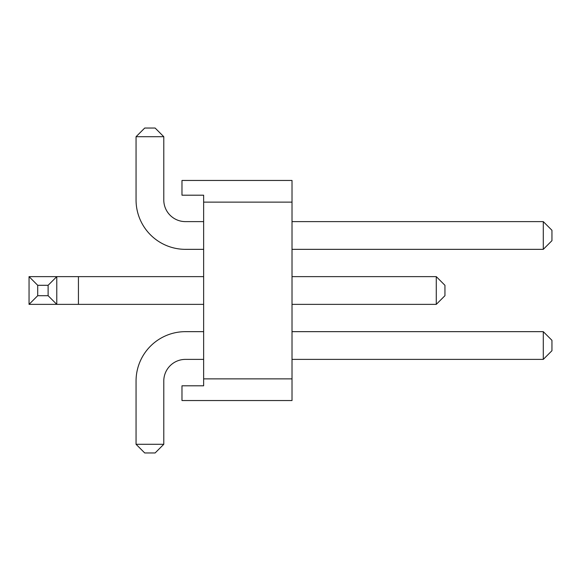 <?xml version="1.0" encoding="UTF-8"?>
<svg xmlns="http://www.w3.org/2000/svg" width="581" height="581" viewBox="0 0 581 581"><rect width="100%" height="100%" fill="white"/><g stroke="black" fill="none" stroke-linecap="round" stroke-linejoin="round"><path stroke-width="0.87" d="M203.64 221.615L185.441 221.615A21.664 21.664 0 0 1 163.784 199.958L163.784 136.709L136.056 136.709L136.056 199.958A49.385 49.385 0 0 0 185.441 249.343L203.64 249.343M185.441 221.615A21.664 21.664 0 0 1 163.784 199.958A21.664 21.664 0 0 0 185.441 221.615A21.664 21.664 0 0 1 163.784 199.958M163.784 136.709L155.12 128.038L144.72 128.038L136.056 136.709L136.056 199.958M203.64 359.385L185.441 359.385A21.664 21.664 0 0 0 163.784 381.042L163.784 444.291L155.12 452.962L144.72 452.962L136.056 444.291L136.056 381.042A49.385 49.385 0 0 1 185.441 331.657L203.64 331.657M185.441 359.385A21.664 21.664 0 0 0 163.784 381.042A21.664 21.664 0 0 1 185.441 359.385A21.664 21.664 0 0 0 163.784 381.042M163.784 444.291L136.056 444.291L136.056 381.042M292.018 249.343L543.286 249.343L551.95 240.679L551.95 230.279L543.286 221.615L292.018 221.615M543.286 249.343L543.286 221.615M292.018 331.657L543.286 331.657L551.95 340.321L551.95 350.721L543.286 359.385L292.018 359.385M543.286 359.385L543.286 331.657M292.018 202.123L292.018 400.541L181.976 400.541L181.976 385.806L203.64 385.806L181.976 385.806L181.976 400.541L292.018 400.541L292.018 378.877L203.64 378.877L203.64 385.806L203.64 378.877L292.018 378.877L292.018 202.123L203.64 202.123L203.64 378.877L203.64 195.194L203.64 202.123L292.018 202.123L292.018 180.459L292.018 202.123M181.976 195.194L203.64 195.194L181.976 195.194L181.976 180.459L292.018 180.459L181.976 180.459L181.976 195.194M292.018 276.636L436.28 276.636L436.28 304.364L292.018 304.364M203.64 304.364L29.05 304.364L37.714 295.7L48.114 295.7L48.114 285.3L37.714 285.3L29.05 276.636L56.778 276.636L48.114 285.3M203.64 276.636L56.778 276.636L56.778 304.364L48.114 295.7M436.28 276.636L444.944 285.3L444.944 295.7L436.28 304.364M37.714 285.3L37.714 295.7M29.05 304.364L29.05 276.636M78.435 276.636L78.435 304.364"/></g></svg>

